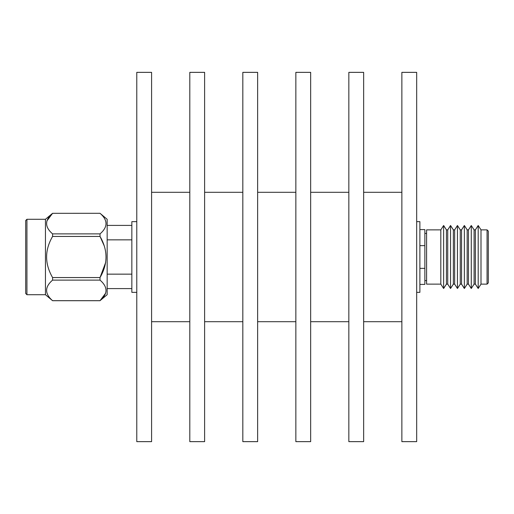 <?xml version="1.0" encoding="UTF-8"?>
<svg xmlns="http://www.w3.org/2000/svg" width="514" height="514" viewBox="0 0 514 514"><rect width="100%" height="100%" fill="white"/><g stroke="black" fill="none" stroke-linecap="round" stroke-linejoin="round"><path stroke-width="0.77" d="M440.819 229.874L426.588 229.874L426.588 284.126L440.819 284.126L443.627 288.502L443.627 225.498L440.819 229.874L440.819 284.126M446.441 229.874L447.733 229.874L447.733 284.126L446.441 284.126L446.441 229.874L443.627 225.498M450.54 225.498L453.354 229.874L453.354 284.126L450.54 288.502L450.54 225.498L447.733 229.874M454.646 229.874L454.646 284.126L457.447 288.502L457.447 225.498L454.646 229.874L453.354 229.874M460.268 229.874L461.553 229.874L461.553 284.126L460.268 284.126L460.268 229.874L457.447 225.498M464.36 225.498L467.175 229.874L467.175 284.126L464.36 288.502L464.36 225.498L461.553 229.874M468.466 229.874L468.466 284.126L471.274 288.502L471.274 225.498L468.466 229.874L467.175 229.874M474.088 229.874L475.379 229.874L475.379 284.126L474.088 284.126L474.088 229.874L471.274 225.498M478.187 225.498L481.001 229.874L481.001 284.126L478.187 288.502L478.187 225.498L475.379 229.874M481.001 284.126L487.066 284.126L487.066 229.874L488.3 231.107L488.3 279.218M416.674 221.65L419.887 221.65L419.887 292.35L416.674 292.35M416.674 257L416.674 72.352L401.864 72.352L401.864 441.648L416.674 441.648L416.674 257M363.649 257L363.649 72.352L348.839 72.352L348.839 441.648L363.649 441.648L363.649 257M310.662 257L310.662 72.352L295.852 72.352L295.852 441.648L310.662 441.648L310.662 257M257.642 257L257.642 72.352L242.826 72.352L242.826 441.648L257.642 441.648L257.642 257M204.617 257L204.617 72.352L189.807 72.352L189.807 441.648L204.617 441.648L204.617 257M151.591 257L151.591 72.352L136.782 72.352L136.782 441.648L151.591 441.648L151.591 257M136.782 221.65L131.847 221.65L131.847 292.35L136.782 292.35M26.934 294.715L25.7 293.481L25.7 220.519L26.934 219.285L26.934 294.715L45.45 294.715L45.45 219.285L52.582 213.297C44.622 220.146 44.622 226.995 52.582 233.876L100.024 233.876L100.024 236.446L104.374 246.193M105.698 293.108L100.024 300.677L107.163 294.715L107.163 219.285L100.024 213.297L52.582 213.323L100.024 213.297C107.985 220.198 107.985 227.047 100.024 233.876M105.691 262.423L100.024 277.554L100.024 280.124L52.582 280.124C44.622 286.953 44.622 293.802 52.582 300.677L100.024 300.677C107.985 293.854 107.985 287.005 100.024 280.124M52.582 280.124L52.582 277.554L100.024 277.554C107.985 263.9 107.985 250.196 100.024 236.446L52.582 236.446L52.582 233.876M419.887 268.366L424.86 268.366L424.86 284.409L419.887 284.409M107.163 239.845L131.847 239.845M52.582 236.446C44.622 250.1 44.622 263.804 52.582 277.554M46.915 220.892L52.582 213.323M131.847 274.155L107.163 274.155M488.3 257L488.3 282.893L487.066 284.126M419.887 229.591L424.86 229.591L424.86 268.366M419.887 245.634L424.86 245.634M424.86 233.427L426.588 233.427M481.001 229.874L487.066 229.874M401.864 192.307L363.649 192.307M348.839 192.307L310.662 192.307M295.852 192.307L257.642 192.307M242.826 192.307L204.617 192.307M189.807 192.307L151.591 192.307M26.934 219.285L45.45 219.285M45.45 294.715L52.582 300.703L100.024 300.703M131.847 225.402L107.163 225.402M131.847 288.598L107.163 288.598M189.807 321.693L151.591 321.693M242.826 321.693L204.617 321.693M295.852 321.693L257.642 321.693M348.839 321.693L310.662 321.693M401.864 321.693L363.649 321.693M475.379 284.126L478.187 288.502M474.088 284.126L471.274 288.502M467.175 284.126L468.466 284.126M461.553 284.126L464.36 288.502M460.268 284.126L457.447 288.502M453.354 284.126L454.646 284.126M447.733 284.126L450.54 288.502M446.441 284.126L443.627 288.502M424.86 280.573L426.588 280.573"/></g></svg>
